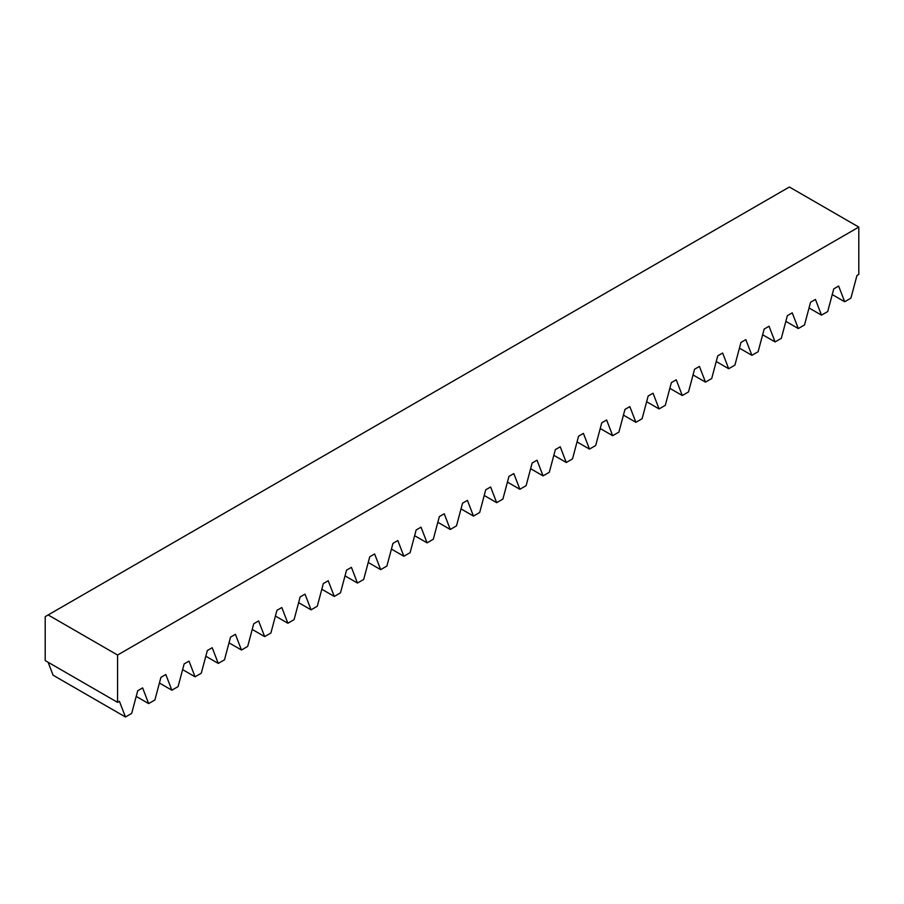 <?xml version="1.0" encoding="UTF-8"?>
<svg xmlns="http://www.w3.org/2000/svg" width="904" height="904" viewBox="0 0 904 904"><rect width="100%" height="100%" fill="white"/><g stroke="black" fill="none" stroke-linecap="round" stroke-linejoin="round"><path stroke-width="1.36" d="M858.8 227.085L789.384 187.004L45.2 616.652L45.2 660.575L117.576 702.363L117.576 655.027L858.8 227.085L858.8 274.42L856.958 275.471L850.913 298.151L844.686 301.744L838.641 286.048L833.759 288.873L827.714 311.552L821.487 315.146L815.442 299.45L810.56 302.264L804.515 324.943L798.288 328.536L792.243 312.841L787.361 315.666L781.316 338.345L775.09 341.938L769.044 326.242L764.162 329.056L758.106 351.735L751.891 355.328L745.834 339.633L740.952 342.446L734.907 365.126L728.68 368.719L722.635 353.023L717.753 355.848L711.708 378.527L705.482 382.121L699.436 366.425L694.554 369.239L688.509 391.918L682.283 395.511L676.237 379.816L671.356 382.641L665.31 405.32L659.084 408.913L653.038 393.217L648.157 396.031L642.111 418.71L635.885 422.304L629.828 406.608L624.958 409.422L618.901 432.101L612.675 435.694L606.629 419.998L601.748 422.823L595.702 445.502L589.476 449.096L583.43 433.4L578.549 436.214L572.503 458.893L566.277 462.486L560.231 446.791L555.35 449.616L549.304 472.295L543.078 475.888L537.032 460.192L532.151 463.006L526.105 485.685L519.879 489.279L513.834 473.583L508.952 476.397L502.895 499.076L496.68 502.669L490.623 486.973L485.742 489.798L479.696 512.478L473.47 516.071L467.424 500.375L462.543 503.189L456.497 525.868L450.271 529.462L444.226 513.766L439.344 516.591L433.298 539.259L427.072 542.863L421.027 527.168L416.145 529.981L410.1 552.66L403.873 556.254L397.828 540.558L392.946 543.372L386.889 566.051L380.674 569.644L374.618 553.949L369.747 556.774L363.69 579.453L357.464 583.046L351.419 567.35L346.537 570.164L340.492 592.843L334.265 596.437L328.22 580.741L323.338 583.555L317.293 606.234L311.066 609.838L305.021 594.143L300.139 596.956L294.094 619.635L287.867 623.229L281.822 607.533L276.94 610.347L270.895 633.026L264.669 636.619L258.623 620.924L253.742 623.749L247.685 646.428L241.47 650.021L235.413 634.325L230.531 637.139L224.486 659.818L218.259 663.412L212.214 647.716L207.332 650.53L201.287 673.209L195.061 676.802L189.015 661.106L184.133 663.931L178.088 686.611L171.862 690.204L165.816 674.508L160.935 677.322L154.889 700.001L148.663 703.594L142.617 687.899L137.736 690.724L131.679 713.403L125.464 716.996L119.407 701.301L117.576 702.363M125.464 716.996L53.087 675.209L48.093 662.236M48.149 614.946L117.576 655.027M148.663 703.594L136.21 696.408M171.862 690.204L159.42 683.017M195.061 676.802L182.619 669.627M218.259 663.412L205.818 656.225M241.47 650.021L229.017 642.834M264.669 636.619L252.216 629.433M287.867 623.229L275.415 616.042M311.066 609.838L298.625 602.652M334.265 596.437L321.824 589.25M357.464 583.046L345.023 575.859M380.674 569.644L368.222 562.457M403.873 556.254L391.421 549.067M427.072 542.863L414.631 535.676M450.271 529.462L437.83 522.275M473.47 516.071L461.029 508.884M496.68 502.669L484.228 495.482M519.879 489.279L507.426 482.092M543.078 475.888L530.625 468.701M566.277 462.486L553.836 455.3M589.476 449.096L577.034 441.909M612.675 435.694L600.233 428.507M635.885 422.304L623.432 415.117M659.084 408.913L646.631 401.726M682.283 395.511L669.841 388.324M705.482 382.121L693.04 374.934M728.68 368.719L716.239 361.532M751.891 355.328L739.438 348.142M775.09 341.938L762.637 334.751M798.288 328.536L785.836 321.349M821.487 315.146L809.046 307.959M844.686 301.744L832.245 294.568"/></g></svg>
